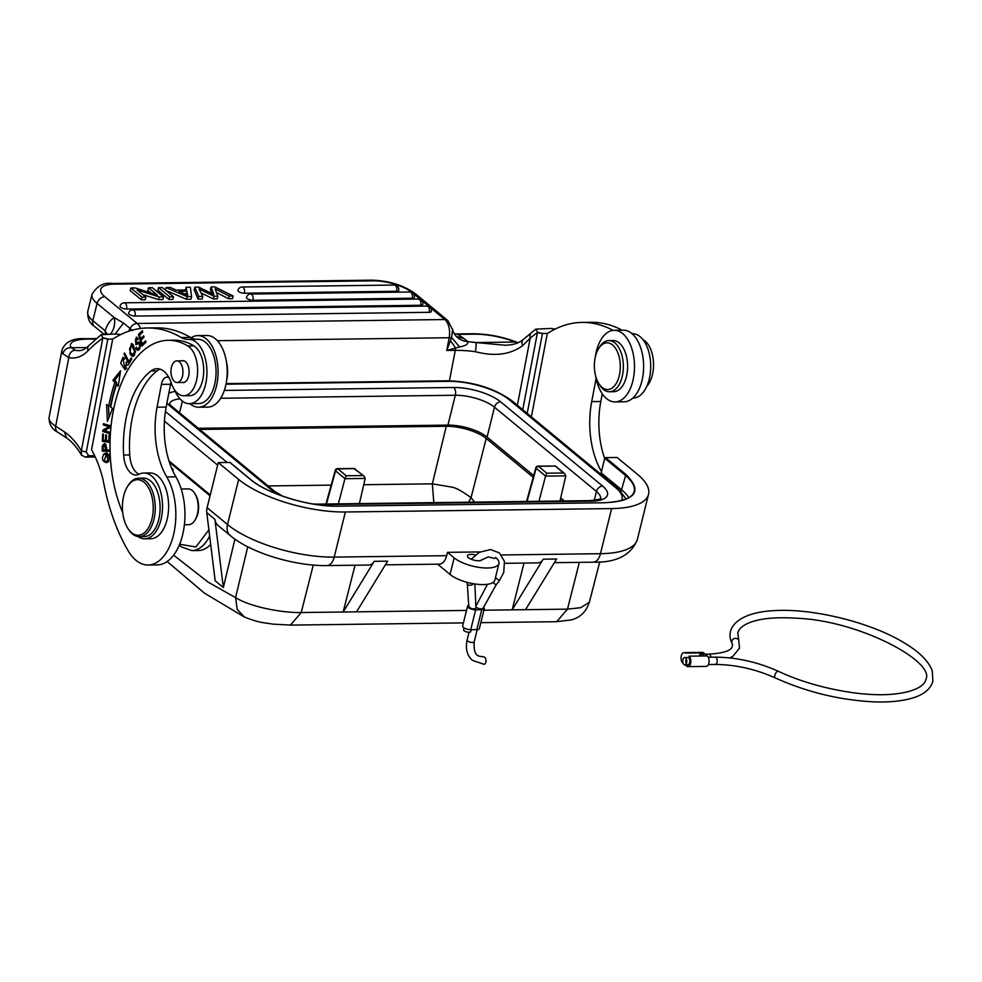 <?xml version="1.0" encoding="UTF-8"?>
<svg xmlns="http://www.w3.org/2000/svg" width="982" height="982" viewBox="0 0 982 982"><rect width="100%" height="100%" fill="white"/><g stroke="black" fill="none" stroke-linecap="round" stroke-linejoin="round"><path stroke-width="1.47" d="M533.705 475.57L487.084 437.051A29.227 10.348 -166.1 0 0 447.939 425.108L198.315 428.299M564.429 500.967L560.71 497.886M210.258 494.965L168.965 460.853M210.05 495.824L169.42 462.252M179.645 544.212L195.86 546.986L208.896 529.899M171.543 468.009L173.249 469.421L172.648 470.562M495.493 557.334A24.845 8.801 -166.1 0 1 498.942 563.558A24.845 8.801 -166.1 0 1 480.345 567.571A24.845 8.801 -166.1 0 1 454.163 557.862L447.485 552.338L480.038 551.921M475.411 554.953A7.623 2.701 13.9 0 0 470.955 554.4A7.623 2.701 13.9 0 0 467.42 555.775A7.623 2.701 13.9 0 0 470.93 559.114A7.623 2.701 13.9 0 0 478.7 560.796A7.623 2.701 13.9 0 0 482.223 559.445M385.349 564.834L439.433 564.147A14.62 8.114 -90.7 0 0 446.663 555.665L447.485 552.338M554.351 562.674L593.226 562.183A14.62 8.114 -90.7 0 0 600.456 553.688L611.626 508.59L345.369 511.99L334.211 557.101A14.62 8.114 89.3 0 1 326.981 565.583L368.925 565.043A14.62 8.114 -90.7 0 0 374.228 561.336L387.608 561.164L356.552 611.835L343.172 612.007L374.228 561.336M498.942 563.558L494.842 580.141A24.845 8.801 -166.1 0 1 476.245 584.155A24.845 8.801 -166.1 0 1 450.051 574.445L437.628 564.171M504.773 563.312L537.915 562.882A14.62 8.114 -90.7 0 0 543.218 559.175L512.162 609.847L524.02 563.067M611.626 508.59A79.665 28.22 13.9 0 0 648.525 494.314A79.665 28.22 13.9 0 0 637.465 474.331L617.077 457.477L605.526 457.624L604.752 458.299L601.144 472.87L621.545 489.723L625.915 474.478C642.952 491.27 635.845 500.71 604.581 502.759L338.324 506.172C309.526 506.921 267.313 494.032 250.214 479.29L229.825 462.436L218.274 462.583L238.663 479.437A79.665 28.22 13.9 0 0 345.369 511.99M290.426 625.068L301.228 612.547L343.172 612.007L355.03 565.227M480.836 622.662L556.684 621.692L567.486 609.147L483.917 610.215M525.542 609.675L556.598 559.004L543.218 559.175M600.763 474.183A14.62 10.998 129.6 0 0 601.144 472.87M214.923 519.392L206.772 512.641L215.181 580.779L223.344 587.518L214.923 519.392A14.62 10.998 129.6 0 0 218.114 525.542L230.353 535.644C250.987 553.05 294.821 566.148 326.981 565.583M206.772 512.641A14.62 10.998 -50.4 0 1 207.116 507.682L218.274 462.583M223.344 587.518L234.931 539.13M247.746 546.778L235.57 597.621L208.074 582.093L173.605 555.161M313.27 565.055L301.228 612.547C283.037 612.928 250.864 607.244 235.631 597.621L237.165 609.392L244.408 617.003M589.2 602.371L580.706 607.686L567.486 609.147L579.343 562.355M209.657 536.037A43.846 24.329 -90.7 0 1 191.846 550.595L198.548 550.521A43.846 24.329 -90.7 0 0 210.688 544.433M474.637 502.109L471.078 497.714C462.043 491.098 455.439 487.526 451.241 487.011L432.35 483.844L363.757 484.715M199.677 429.429L446.258 426.274A29.828 10.569 -166.1 0 1 486.213 438.463L533.226 477.313M560.292 499.678L561.888 500.992M362.751 475.558L346.18 475.767L337.869 468.856L354.355 468.647L364.089 476.184L353.839 468.475L337.354 468.66L336.274 469.912M537.952 466.119L536.872 467.346M527.027 501.446L536.16 468.267L545.575 476.098L546.778 473.201L538.467 466.29L554.953 466.082L537.952 466.094A2.197 2.197 0 0 0 535.865 467.702M559.986 501.016L565.804 475.865L564.822 473.754L563.361 472.993L546.778 473.201M364.089 476.184L365.206 478.43L344.964 478.7L338.336 503.852M326.429 504.012L335.562 470.857L344.964 478.7M346.18 475.767L344.977 478.664M545.575 476.098L565.804 475.877M538.946 501.286L545.562 476.135M359.387 503.582L365.206 478.43M433.823 502.637L432.35 483.844L446.258 426.274M468.61 502.183L471.041 497.714L486.213 438.463M195.062 520.055L195.713 518.975A16.461 9.133 -90.7 0 0 198.106 512.358A16.461 9.133 -90.7 0 0 195.393 494.437L194.718 493.381A17.897 9.93 89.3 0 1 197.664 512.862A17.897 9.93 89.3 0 1 195.062 520.055A17.897 9.93 89.3 0 1 188.495 524.707L184.395 524.756M597.596 350.451A23.384 12.975 89.3 0 1 598.455 348.88A23.384 12.975 89.3 0 1 614.842 347.346A23.384 12.975 89.3 0 1 619.2 375.996A23.384 12.975 89.3 0 1 598.91 383.729A23.384 12.975 89.3 0 1 597.596 350.451M598.91 383.729L599.941 385.349A25.581 14.19 -90.7 0 0 609.478 391.744A25.581 14.19 -90.7 0 0 622.134 376.892A25.581 14.19 -90.7 0 0 608.828 340.594A25.581 14.19 -90.7 0 0 599.45 347.235L598.455 348.88M609.478 391.744L613.738 391.695A25.581 14.19 -90.7 0 0 626.393 376.843A25.581 14.19 -90.7 0 0 613.087 340.545L608.828 340.594M531.397 416.871L547.293 333.585A189.992 105.418 89.3 0 1 582.068 322.415A189.992 105.418 89.3 0 1 613.075 330.369M604.691 458.557A65.769 36.494 89.3 0 1 600.812 401.503L591.704 401.626A65.769 36.494 -90.7 0 0 601.401 471.372A51.15 28.38 89.3 0 1 601.487 471.507M591.704 401.626L596.049 378.831A10.962 6.076 -90.7 0 1 596.111 378.536M181.191 488.987L188.028 488.901A17.897 9.93 89.3 0 1 194.718 493.381M171.04 382.293A10.962 6.076 89.3 0 0 170.537 384.269L166.179 407.064L157.059 407.186A65.769 36.494 -90.7 0 0 166.768 476.933A51.15 28.38 89.3 0 1 173.998 532.76A51.15 28.38 89.3 0 1 148.11 565.018A51.15 28.38 89.3 0 1 128.151 550.792A168.069 93.253 89.3 0 1 103.012 479.486A94.996 52.709 -90.7 0 0 91.547 449.756L112.66 339.146A189.992 105.418 89.3 0 1 147.435 327.976A189.992 105.418 89.3 0 1 181.363 337.575A36.53 20.266 -90.7 0 0 187.881 339.416A36.53 20.266 -90.7 0 0 188.323 339.404A32.148 17.836 89.3 0 1 188.704 339.391A32.148 17.836 89.3 0 1 206.944 371.319A32.148 17.836 89.3 0 1 189.526 403.688A32.148 17.836 89.3 0 1 174.673 390.014M157.059 407.186L161.416 384.392A10.962 6.076 -90.7 0 1 167.026 377.137A10.962 6.076 -90.7 0 1 169.002 377.702M123.99 353.986L128.986 363.708L131.797 359.019L131.207 357.878L128.998 361.572L124.579 352.992L123.99 353.986L125.082 353.974M138.45 334.42L141.936 346.069L145.987 342.202L145.582 340.84L142.243 344.007L141.052 340.042L144.059 337.182L143.654 335.819L140.647 338.68L139.579 335.108L142.783 332.051L142.378 330.676L138.45 334.42L140.266 334.396L142.771 332.014M102.766 431.491L109.984 433.651L110.082 432.387L104.411 430.693L110.524 427.182L110.635 425.832L103.417 423.672L103.306 424.936L108.977 426.63L102.877 430.141L102.766 431.491L104.583 431.466L104.644 430.767M116.576 384.392L118.257 386.245L120.541 370.803L112.869 380.304L114.833 382.477A126.776 70.348 -90.7 0 0 108.744 405.947L106.584 404.547L107.419 421.413L112.513 408.389L110.659 407.186A123.131 68.323 89.3 0 1 116.576 384.392L118.515 384.502M126.764 361.683L126.04 362.444A4.591 2.553 89.3 0 1 126.617 365.009L124.91 368.14L122.934 358.86L124.113 359.473L124.481 358.148L122.934 357.35L120.651 363.23L125.021 369.662L126.764 361.683M102.324 441.299L109.603 442.428L109.898 434.952L109.039 434.817L108.806 440.967L106.326 440.587L106.535 435.038L105.688 434.903L105.467 440.452L103.233 440.108L103.466 434.179L102.607 434.056L102.324 441.299L104.153 441.274L104.19 440.255M102.374 445.877A6.408 3.56 -90.7 0 0 102.288 447.264L102.3 451.192L109.591 451.339L109.591 450.002L106.621 449.94L106.621 447.362L104.35 443.557L102.349 445.865L104.19 445.853M135.528 339.158A2.627 1.461 89.3 0 1 136.351 338.692A2.627 1.461 89.3 0 1 137.578 339.846L138.18 339.011L136.375 337.145L135.897 344.67L137.247 344.166A20.978 11.637 89.3 0 1 138.192 343.725A2.099 1.166 89.3 0 1 138.425 343.675A2.099 1.166 89.3 0 1 139.481 346.793A3.314 1.841 89.3 0 1 137.897 348.5A3.314 1.841 89.3 0 1 136.4 347.149L135.811 347.996A5.106 2.836 -90.7 0 0 136.829 349.653L137.861 350.132M138.388 341.957L138.229 341.969A13.944 7.733 -90.7 0 0 136.829 342.595L135.712 343.013L135.541 339.195M138.793 349.764L136.817 349.653C139.763 353.213 142.28 341.466 138.131 341.982M132.963 344.387L131.392 343.614L129.882 353.41A8.617 4.787 -90.7 0 0 131.293 355.619L132.877 356.417L135.516 351.9L132.963 344.387M104.043 453.819C101.33 458.496 102.153 461.417 106.51 462.571A9.415 5.229 -90.7 0 0 108.302 461.761L106.387 452.96L104.043 453.819L107.271 453.058M122.725 512.653A107.419 59.595 89.3 0 1 115.716 400.3A107.419 59.595 89.3 0 1 168.241 340.3A107.419 59.595 89.3 0 1 187.771 345.934A25.581 14.19 89.3 0 1 197.492 374.228A25.581 14.19 89.3 0 1 183.781 395.746A25.581 14.19 89.3 0 1 171.322 383.127A29.227 16.215 -90.7 0 0 157.095 368.692A29.227 16.215 -90.7 0 0 150.909 371.012A83.298 46.215 -90.7 0 0 123.634 455.022L129.722 454.936A21.923 12.165 -90.7 0 0 139.051 474.281M144.722 538.799L150.811 538.725A32.885 18.241 -90.7 0 0 168.634 505.607A32.885 18.241 -90.7 0 0 149.964 472.956L143.888 473.042A32.885 18.241 89.3 0 1 162.546 505.681A32.885 18.241 89.3 0 1 144.722 538.799A32.885 18.241 89.3 0 1 137.959 536.565M183.781 395.746L189.857 395.672A25.581 14.19 -90.7 0 0 203.581 374.142A25.581 14.19 -90.7 0 0 193.847 345.86A107.419 59.595 -90.7 0 0 174.317 340.226L168.241 340.3M160.152 369.183A29.227 16.215 -90.7 0 0 156.985 370.938L150.909 371.012M129.722 454.936A83.298 46.215 89.3 0 1 156.985 370.938M130.287 361.56L128.998 361.572M143.36 344.707L143.151 343.995M141.764 339.367L141.555 338.667M144.047 337.145L142.476 338.655L140.647 338.68M145.974 342.166L144.072 343.982L142.243 344.007M110.021 433.099L104.583 431.466M104.657 430.558L102.877 430.141M104.693 430.128L110.561 426.74M110.561 426.605L108.977 426.63M110.573 426.532L103.306 424.936M105.135 424.911L105.184 424.199M109.039 417.276L108.474 405.762M114.833 382.477L116.662 382.452A126.776 70.348 89.3 0 0 110.573 405.922L108.744 405.947M116.662 382.452L114.698 380.292L112.869 380.304M114.698 380.292L120.135 373.541M126.617 365.009L128.446 364.985M127.034 362.432L126.04 362.444M125.892 369.342L124.53 368.066M123.02 358.86L123.892 357.657M124.91 368.14L126.825 368.103M109.616 442.121L104.153 441.274M106.326 440.439L105.467 440.452M109.665 440.955L108.806 440.967M102.3 451.192L104.117 451.168L104.117 449.891M106.621 449.916L103.147 449.879L103.171 446.393L105.258 443.79M109.591 451.278L104.117 451.168M106.24 444.907L104.387 444.932L105.761 449.928M136.94 344.338L136.13 343.013M138.045 338.667L136.351 338.692L137.259 337.513M135.712 343.013L137.529 343L138.646 342.558L136.829 342.583M136.903 347.972L135.811 347.996M138.646 349.629A5.106 2.836 89.3 0 1 137.861 348.5M137.897 348.5L139.726 348.475A3.314 1.841 -90.7 0 0 139.874 348.463M133.773 356.135L133.122 355.594A8.617 4.787 89.3 0 1 132.545 354.895M131.293 345.124L132.325 343.884M133.577 345.136L131.416 345.112L134.681 351.47L132.877 354.944L130.557 352.501A6.579 3.658 89.3 0 1 129.575 348.733L131.416 345.112M132.877 354.944L134.804 354.907M106.952 462.485L105.111 461.135M105.16 454.58L105.872 453.794M109.002 461L106.461 461.196A7.095 3.94 89.3 0 1 105.847 461.258L107.676 461.233A7.095 3.94 -90.7 0 0 108.143 461.172M109.1 454.408L106.449 454.322L108.241 455.047C109.849 457.956 109.223 460.006 106.387 461.209M105.847 461.258A7.095 3.94 89.3 0 1 104.19 460.632L106.449 454.322M112.955 338.95L107.787 339.281L86.269 452.039L88.675 455.758L85.336 457.133L81.469 455.108L81.285 450.812M94.628 455.685L88.675 455.758M107.86 339.011L102.815 337.771L101.195 334.69L116.171 334.003L120.602 334.617M102.815 337.783L107.775 339.256M101.171 334.666L88.871 345.566A7.304 5.315 44.2 0 0 88.024 350.734A192.177 106.633 89.3 0 1 102.815 338.189L81.31 450.824A91.338 50.683 -90.7 0 0 64.493 431.896L66.518 437.886L57.815 432.276A7.304 5.708 122.8 0 1 55.692 426.213A43.846 12.594 -169.2 0 1 49.1 417.522L61.964 350.144A43.846 12.594 -169.2 0 0 62.946 353.839A7.304 6.739 -33.8 0 1 71.269 347.714L86.711 347.518M81.297 450.836L86.269 452.039M95.254 456.998L85.299 457.133M62.946 353.839L68.789 357.571A7.304 6.027 -77.1 0 1 75.319 350.243L71.269 347.714A36.53 10.495 -169.2 0 1 87.153 339.121A7.304 4.051 -90.7 0 0 85.753 338.692C73.134 337.906 65.205 341.724 61.964 350.144M110.365 334.076A21.923 17.48 61 0 0 114.28 317.616L123.486 323.053L115.164 334.015M449.449 380.795L455.267 350.353A7.304 4.051 -90.7 0 0 455.476 347.8L450.48 340.656L446.749 350.464L459.564 346.916L451.536 337.452L452.641 329.707L447.804 320.537A7.304 5.499 129.6 0 0 444.785 319.531L137.198 323.471L104.816 296.711A7.304 5.499 129.6 0 0 97.095 303.426L114.28 317.616A29.227 16.215 -90.7 0 0 105.074 331.032L107.345 334.113M105.074 331.032L105.405 334.138M535.804 329.105L523.197 339.551C518.533 343.381 512.346 345.259 504.65 345.185L475.767 342.546A7.304 1.313 -82.3 0 1 475.411 351.703A51.15 14.693 -169.2 0 0 455.267 350.353L446.749 350.464L449.179 337.747A7.304 2.099 -169.2 0 0 451.524 337.452L450.493 340.668M517.588 342.951L515.169 342.043A36.53 10.495 -169.2 0 0 473.766 334.175A7.304 4.051 -90.7 0 0 472.354 333.745C487.6 333.843 502.354 336.642 516.618 342.153A7.304 4.014 112.2 0 0 515.169 342.043L475.767 342.546A58.454 16.792 10.8 0 0 467.984 341.662C468.267 344.179 465.456 345.934 459.551 346.928M456.188 336.274L464.388 338.815L467.984 341.662A21.923 19.321 -45.2 0 1 456.532 336.654C454.445 334.359 453.132 332.014 452.604 329.608M452.457 328.872L452.628 329.645M132.644 330.541L123.474 323.053M128.605 331.29L130.213 328.258A7.304 5.499 -50.4 0 1 137.198 323.471A14.62 8.114 -90.7 0 1 140.536 328.467M456.004 334.261L454.396 333.99M475.411 351.703C494.695 356.675 510.444 354.662 522.657 345.639L530.206 338.139L517.391 405.296M522.657 345.639A7.304 4.8 -130.5 0 1 523.148 339.6M547.588 333.389L542.494 333.463L537.449 332.223L535.828 329.13L550.804 328.442L555.235 329.056M522.731 409.703L537.449 332.616L542.494 333.463M537.449 332.223L537.449 332.628A192.177 106.633 89.3 0 0 530.206 338.139A7.304 5.536 49.9 0 1 531.532 332.505M542.42 333.72L527.211 413.41M602.285 393.807L600.812 401.503M615.088 401.908L624.208 401.785A35.806 19.861 -90.7 0 0 643.615 365.734A35.806 19.861 -90.7 0 0 623.288 330.185L614.167 330.296A35.806 19.861 89.3 0 1 632.801 381.114A35.806 19.861 89.3 0 1 615.088 401.908A35.806 19.861 89.3 0 1 595.583 375.799M595.35 356.896A35.806 19.861 89.3 0 1 614.167 330.296M622.097 330.197A189.992 105.418 -90.7 0 0 591.189 322.305L582.068 322.415M632.899 398.017L633.28 398.017A32.148 17.836 -90.7 0 0 650.698 365.635A32.148 17.836 -90.7 0 0 632.457 333.72L632.077 333.72M646.807 386.319A25.581 14.19 -90.7 0 0 653.447 361.646A25.581 14.19 -90.7 0 0 643.689 340.103A107.419 59.595 -90.7 0 0 643.001 339.698M185.426 289.997L186.077 287.284L190.348 287.223L191.588 296.552L190.925 299.203L186.42 299.264L165.651 290.291M172.844 299.436L169.002 299.485L157.869 290.291L158.532 287.64L162.374 287.591L173.495 296.785L172.844 299.436M163.478 296.908L159.231 296.957L137.099 289.899L145.864 297.129L142.022 297.178L130.901 287.984L135.148 287.935L157.365 295.079L148.515 287.763L152.357 287.714L163.478 296.908L162.816 299.559L158.568 299.62L142.746 294.563M145.864 297.129L145.213 299.78L141.359 299.829L130.238 290.647L130.901 287.984M151.032 293.041L147.852 290.414L148.515 287.763M396.618 291.273A4.382 1.559 13.9 0 0 398.655 290.488A4.382 4.382 0 0 0 394.334 285.05L242.137 286.99A4.382 2.43 89.3 0 1 243.18 287.395A4.382 2.43 89.3 0 1 244.42 293.213L396.618 291.273A4.382 2.43 -90.7 0 0 395.378 285.455A4.382 2.43 -90.7 0 0 394.334 285.05M242.137 286.99A4.382 4.382 0 0 0 237.939 290.328A4.382 1.559 13.9 0 0 239.939 292.243A4.382 1.559 13.9 0 0 244.42 293.213M252.951 300.259A4.382 2.43 89.3 0 0 251.711 294.44A4.382 2.43 89.3 0 0 250.668 294.035A4.382 4.382 0 0 0 246.47 297.374A4.382 1.559 13.9 0 0 248.471 299.289A4.382 1.559 13.9 0 0 252.951 300.259L412.207 298.221A4.382 1.559 13.9 0 0 414.244 297.436A4.382 4.382 0 0 0 409.924 291.998A4.382 2.43 -90.7 0 1 410.967 292.403A4.382 2.43 -90.7 0 1 412.207 298.221M126.518 309.035A4.382 2.43 89.3 0 0 125.279 303.217A4.382 2.43 89.3 0 0 124.248 302.812A4.382 4.382 0 0 0 120.037 306.139A4.382 1.559 13.9 0 0 122.05 308.066A4.382 1.559 13.9 0 0 126.518 309.035L420.738 305.267A4.382 1.559 13.9 0 0 422.776 304.481A4.382 4.382 0 0 0 418.455 299.056A4.382 2.43 -90.7 0 1 419.498 299.449A4.382 2.43 -90.7 0 1 420.738 305.267M135.05 316.081A4.382 2.43 89.3 0 0 133.81 310.263A4.382 2.43 89.3 0 0 132.766 309.858A4.382 4.382 0 0 0 128.568 313.197A4.382 1.559 13.9 0 0 130.569 315.112A4.382 1.559 13.9 0 0 135.05 316.081L429.269 312.325A4.382 1.559 13.9 0 0 431.294 311.54A4.382 4.382 0 0 0 426.986 306.102A4.382 2.43 -90.7 0 1 428.029 306.507A4.382 2.43 -90.7 0 1 429.269 312.325M233.151 296.012L229.162 296.073L215.095 288.831L217.881 296.208L214.039 296.257L198.99 288.966L202.808 296.404L198.757 296.454L194.804 287.174L198.646 287.125L213.916 294.502L211.02 286.965L214.862 286.916L233.151 296.012L232.501 298.675L228.511 298.724L216.494 292.55M217.881 296.208L217.218 298.859L213.376 298.909L201.015 292.918M202.808 296.404L202.145 299.056L198.106 299.105L194.141 289.825L194.804 287.174M211.02 286.965L210.357 289.616L211.854 293.508M191.588 296.552L187.083 296.601L186.42 299.264M187.083 296.601L166.068 287.542L165.43 290.12M166.068 287.542L170.352 287.481L176.232 290.107L186.617 289.972L186.077 287.284M186.899 291.163L178.798 291.273L187.66 295.201L186.899 291.163L186.396 294.649M186.249 293.814L184.591 293.839M173.495 296.785L169.653 296.834L169.002 299.485M169.653 296.834L158.532 287.64M159.231 296.957L158.568 299.62M142.022 297.178L141.359 299.829M229.162 296.073L228.511 298.724M214.039 296.257L213.376 298.909M198.757 296.454L198.106 299.105M148.11 565.018L157.23 564.895A51.15 28.38 -90.7 0 0 183.118 532.649A51.15 28.38 -90.7 0 0 175.888 476.822A65.769 36.494 89.3 0 1 166.179 407.064M189.894 403.688A35.806 19.861 89.3 0 0 198.683 407.223A35.806 19.861 89.3 0 0 218.09 371.171A35.806 19.861 89.3 0 0 197.775 335.623A35.806 19.861 89.3 0 0 191.097 337.808A36.53 20.266 89.3 0 1 190.483 337.452A189.992 105.418 -90.7 0 0 156.555 327.853L147.435 327.976M226.633 380.513A23.384 12.975 -90.7 0 0 226.388 361.609M198.683 407.223L207.803 407.113A35.806 19.861 -90.7 0 0 227.21 371.061A35.806 19.861 -90.7 0 0 206.895 335.5L197.775 335.623M191.097 337.808A36.53 20.266 -90.7 0 0 196.412 339.293M197.431 339.293A32.148 17.836 89.3 0 1 197.824 339.281A32.148 17.836 89.3 0 1 216.065 371.196A32.148 17.836 89.3 0 1 198.634 403.577L189.526 403.688M123.634 455.022A21.923 12.165 -90.7 0 0 136.019 475.018A21.923 12.165 -90.7 0 0 139.162 474.22A32.885 18.241 89.3 0 1 143.888 473.042M182.161 382.44A10.962 6.076 -90.7 0 0 183.168 382.575A10.962 6.076 -90.7 0 0 188.593 376.216A10.962 6.076 -90.7 0 0 182.898 360.664A10.962 6.076 -90.7 0 0 181.891 360.824M127.267 486.888L127.93 485.795A29.227 16.215 89.3 0 1 138.646 478.197L143.519 478.136A29.227 16.215 89.3 0 1 158.716 519.625A29.227 16.215 89.3 0 1 144.256 536.589L139.395 536.651A29.227 16.215 89.3 0 1 128.495 529.347L127.795 528.267A27.766 15.405 -90.7 0 0 151.903 519.085A27.766 15.405 -90.7 0 0 152.394 516.851A27.766 15.405 -90.7 0 0 146.171 484.372A27.766 15.405 -90.7 0 0 127.267 486.888A27.766 15.405 -90.7 0 0 127.795 528.267M182.443 376.229A10.814 6.002 89.3 0 1 177.091 382.514A10.814 6.002 89.3 0 1 170.954 371.773A10.814 6.002 89.3 0 1 176.809 360.885A10.814 6.002 89.3 0 1 182.443 376.229M138.646 478.197A29.227 16.215 89.3 0 1 153.855 519.687A29.227 16.215 89.3 0 1 139.395 536.651M475.914 608.324C473.349 609.429 470.992 608.889 468.831 606.692M475.656 609.797L481.745 609.724A5.475 1.939 -166.1 0 0 484.273 608.742L479.351 628.64A5.475 1.939 13.9 0 1 476.81 629.622L470.734 629.695L475.656 609.797A5.475 1.939 -166.1 0 1 470.059 608.582A5.475 1.939 -166.1 0 1 467.555 606.176A5.475 1.939 -166.1 0 1 468.954 605.305M483.414 607.281A5.475 1.939 -166.1 0 1 484.273 608.742M482.972 608.324C481.106 609.331 478.823 608.938 476.098 607.146M467.555 606.176L462.632 626.086A5.475 1.939 13.9 0 0 465.137 628.492A5.475 1.939 13.9 0 0 470.734 629.695M464.056 627.928L463.59 629.843A3.658 1.289 13.9 0 0 464.093 630.751A3.658 1.289 13.9 0 0 467.948 632.187A3.658 1.289 13.9 0 0 470.685 631.598L471.151 629.695M686.271 658.75A3.658 2.025 -90.7 0 0 685.964 659.609L685.964 659.609A3.658 2.025 -90.7 0 0 686.332 663.587M683.055 663.059L682.883 663.059A5.475 3.044 89.3 0 1 681.127 656.921A5.475 3.044 89.3 0 1 684.037 652.6A5.475 3.044 89.3 0 1 685.338 653.104L703.578 652.87A5.475 3.044 -90.7 0 0 702.277 652.367L684.037 652.6M685.031 664.839L686.59 666.115L689.18 666.091M687.891 666.618L706.119 666.385A5.475 3.044 -90.7 0 0 709.041 662.064A5.475 3.044 -90.7 0 0 707.286 655.939L689.045 656.172A5.475 3.044 89.3 0 1 690.8 662.298A5.475 3.044 89.3 0 1 687.891 666.618A5.475 3.044 89.3 0 1 686.59 666.115M684.822 664.839L687.866 664.802A3.658 2.025 -90.7 0 0 689.843 661.119A3.658 2.025 -90.7 0 0 687.768 657.486L684.736 657.535A3.658 2.025 89.3 0 1 686.627 662.715A3.658 2.025 89.3 0 1 684.822 664.839A3.658 2.025 89.3 0 1 682.92 659.646A3.658 2.025 89.3 0 1 684.736 657.535M707.286 655.939L703.578 652.87M700.988 652.907A5.475 3.044 -90.7 0 0 699.454 656.037M700.571 656.025A3.658 2.025 89.3 0 1 702.302 654.196A3.658 2.025 89.3 0 1 704.069 655.976M600.567 498.5A29.227 10.348 13.9 0 0 596.442 491.466L494.474 407.199L487.084 437.051M594.245 500.366L596.442 491.466A5.843 4.394 -50.4 0 1 602.617 486.09A35.07 12.422 13.9 0 1 591.238 501.176A5.843 3.241 -90.7 0 0 589.851 500.636L317.517 504.122A5.843 3.241 89.3 0 1 318.905 504.662A35.07 12.422 13.9 0 1 317.346 504.662M602.617 486.09L500.648 401.834A5.843 4.394 129.6 0 0 494.474 407.199A29.227 10.348 13.9 0 0 455.329 395.255L220.668 398.262M447.939 425.108L455.329 395.255A5.843 3.241 -90.7 0 0 453.672 387.497A35.07 12.422 13.9 0 1 500.648 401.834M182.406 401.135L179.522 412.771M179.964 398.888A29.227 10.348 13.9 0 0 169.542 403.676M278.348 494.572A35.07 12.422 13.9 0 1 271.928 490.325A5.843 4.394 -50.4 0 1 274.346 491.123L282.46 496.094M591.238 501.176L318.905 504.662M224.313 390.431L453.672 387.497M169.456 403.97L172.366 406.867A5.843 4.394 129.6 0 0 169.96 406.057A35.07 12.422 13.9 0 1 166.952 403.062M175.275 391.437A35.07 12.422 13.9 0 0 168.806 393.291M271.928 490.325L169.96 406.057M170.512 384.392A5.843 3.241 89.3 0 1 171.494 384.883A45.307 16.043 -166.1 0 0 170.414 384.907M217.648 465.124L164.436 421.155M509.363 399.858L615.788 487.796A5.843 4.394 -50.4 0 1 618.194 488.594L511.782 400.656A5.843 4.394 129.6 0 0 509.363 399.858A45.307 16.043 -166.1 0 0 448.688 381.335A5.843 3.241 -90.7 0 0 447.301 380.795L226.106 383.631M615.788 487.796A45.307 16.043 -166.1 0 1 621.459 500.685M165.43 411.507L227.112 462.461M448.688 381.335L225.995 384.183M173.249 469.421L172.857 471.016M446.663 555.665L334.211 557.101A79.665 28.22 -166.1 0 1 227.505 524.535L238.663 479.437M648.525 494.314L637.367 539.425A79.665 28.22 -166.1 0 1 600.456 553.688L501.409 554.965M450.051 574.445L454.163 557.862M605.526 457.624L625.915 474.478M207.116 507.682L227.505 524.535A14.62 10.998 129.6 0 0 230.353 535.644M604.581 502.759L604.409 502.698C622.392 502.048 632.322 498.304 634.176 491.466A65.058 23.04 -166.1 0 0 625.153 475.153L604.752 458.299M338.324 506.172L604.237 502.772M466.511 610.436L356.552 611.835M621.09 491.245A14.62 10.998 129.6 0 0 621.545 489.723A65.058 23.04 13.9 0 1 628.836 497.751M626.135 499.089A64.554 22.868 -166.1 0 1 626.135 499.102L618.194 488.594M555.837 466.401L563.361 472.993M331.18 485.133L268.061 485.943M103.159 447.252L102.288 447.264M140.389 346.781L139.481 346.793M131.711 353.385L129.882 353.41M131.293 355.619L133.122 355.594M135.516 351.458L134.681 351.47M109.432 455.034L108.241 455.047M64.493 431.896L55.692 426.213L68.789 357.571A56.269 31.215 -90.7 0 0 88.024 350.734M75.319 350.243A48.953 27.165 -90.7 0 0 78.941 350.635C82.022 350.709 85.336 349.027 88.871 345.566M95.794 339.011L87.153 339.121M430.349 307.599L444.785 319.531A14.62 8.114 89.3 0 1 449.179 337.747L217.403 340.717M104.89 330.627L92.836 320.672L97.095 303.426A36.53 12.938 -166.1 0 1 92.026 294.256C97.157 285.811 104.006 282.215 112.562 283.467A7.304 4.051 89.3 0 1 114.305 284.142L373.258 280.827A29.227 10.348 -166.1 0 1 412.182 292.587M103.859 334.162L94.26 326.22A7.304 5.499 -50.4 0 1 92.836 320.672A36.53 12.938 13.9 0 1 87.754 311.503L92.026 294.256M447.804 320.537L415.423 293.778A7.304 5.499 129.6 0 0 412.477 292.771M429.244 306.691L421.818 300.553M420.713 299.645L413.299 293.508M464.388 338.815L457.796 334.383L473.766 334.175M104.816 296.711A29.227 10.348 -166.1 0 1 114.305 284.142M112.562 283.467L371.527 280.165A7.304 4.051 89.3 0 1 373.258 280.827M175.888 476.822L166.768 476.933M190.483 337.452L181.363 337.575M170.537 384.269L161.416 384.392M187.771 345.934L193.847 345.86M473.668 583.774A3.658 2.136 164.2 0 1 469.973 585.247A3.658 2.136 164.2 0 1 467.322 583.971L468.795 606.692M483.021 608.337L496.094 584.916L492.878 582.572M495.444 577.698L499.396 580.62L503.754 572.445L504.429 561.287L499.384 552.903L490.57 549.539L479.265 552.338L471.2 559.237M476.81 629.622L481.745 609.724M474.196 641.847C473.324 658.75 479.952 655.608 483.917 656.983A3.658 2.025 89.3 0 1 485.82 662.175A3.658 2.025 89.3 0 1 484.016 664.298L472.6 660.456C467.113 655.718 465.284 648.93 467.113 640.092A3.658 1.289 13.9 0 0 467.616 641.013A3.658 1.289 13.9 0 0 471.47 642.437A3.658 1.289 13.9 0 0 474.196 641.847L477.227 629.597M690.702 662.96L689.585 662.973M708.28 657.228L715.129 657.142A3.658 2.025 -90.7 0 1 717.204 660.763A3.658 2.025 -90.7 0 1 715.215 664.446C735.481 664.618 755.502 669.11 775.289 677.911C806.59 692.04 839.266 700.019 873.317 701.835C889.201 702.461 902.409 701.148 912.929 697.907C923.902 694.605 930.568 689.045 932.9 681.238L932.274 670.841C928.665 661.217 919.324 651.901 904.238 642.879C871.623 622.698 813.035 608.042 774.025 610.632C736.807 612.547 724.765 628.983 731.983 643.112C734.462 649.433 726.741 653.104 708.832 654.11A3.658 2.025 89.3 0 1 710.882 657.191M731.983 643.112A3.658 3.302 -22.8 0 1 738.722 640.264L739.507 648.169L732.768 656.418L729.81 657.903M775.289 677.911A3.658 1.669 -64.9 0 1 775.326 673.898A3.658 1.669 -64.9 0 1 778.382 671.283C811.586 687.13 859.888 696.925 891.411 694.311C917.618 692.114 925.388 684.012 925.817 679.446C935.723 662.101 860.478 620.968 797.666 618.292C773.534 616.671 756.115 618.77 745.412 624.577C740.944 627.216 738.415 630.002 737.838 632.936L738.722 640.264M317.517 504.122L313.086 503.999M600.505 498.795L600.689 498.377C602.457 498.746 598.848 499.507 589.851 500.636M172.366 406.867L274.346 491.123M511.782 400.656C494.302 388.172 472.808 381.556 447.301 380.795M171.752 384.318L170.524 384.343M593.226 562.183C616.451 562.723 631.168 555.149 637.367 539.425M230.119 462.534L250.52 479.388C267.374 493.971 309.563 506.872 338.152 506.098M463.43 622.895L290.426 625.104M290.512 625.068L272.947 624.147C262.562 622.293 260.844 623.386 244.616 617.126M589.225 602.285C586.426 611.418 580.558 617.273 571.598 619.863L556.708 621.667M589.323 602.396L599.744 561.913M191.846 550.595L181.339 546.9L179.264 545.133M167.161 561.508L204.501 593.202L244.113 616.856M355.251 468.954A2.197 2.197 0 0 0 353.827 468.451M337.354 468.66A2.197 2.197 0 0 0 335.267 470.268M564.662 473.619L555.849 466.376A2.197 2.197 0 0 0 554.437 465.885M335.267 470.292L325.975 504.012M526.573 501.446L535.865 467.714M124.763 358.835L122.934 358.86M140.082 343.651L138.425 343.675M66.445 437.837C71.821 441.519 76.805 447.24 81.396 454.985M85.753 338.692L96.322 338.557M49.1 417.522C48.965 424.249 51.862 429.171 57.815 432.276M456.814 333.941L472.354 333.745M456.851 333.941L454.249 333.745M516.618 342.153L518.091 342.743M94.26 326.22C89.595 323.311 87.423 318.401 87.754 311.503M371.527 280.165C388.762 280.606 403.393 285.148 415.423 293.778M250.668 294.035L409.924 291.998M124.248 302.812L418.455 299.056M132.766 309.858L426.986 306.102M188.704 339.391L197.824 339.281M177.091 382.514L184.174 382.415M176.809 360.885L183.892 360.799M475.951 608.324L474.871 583.971M487.489 584.29L476.27 605.501M496.094 584.916L499.396 580.62M479.928 560.71L488.312 556.892L494.719 558.537M467.113 640.092L469.052 632.248M708.832 654.11L705.137 654.159M715.215 664.446L708.366 664.532M715.129 657.142C736.549 657.314 757.638 662.028 778.382 671.283M466.831 582.252L467.322 583.971"/></g></svg>
